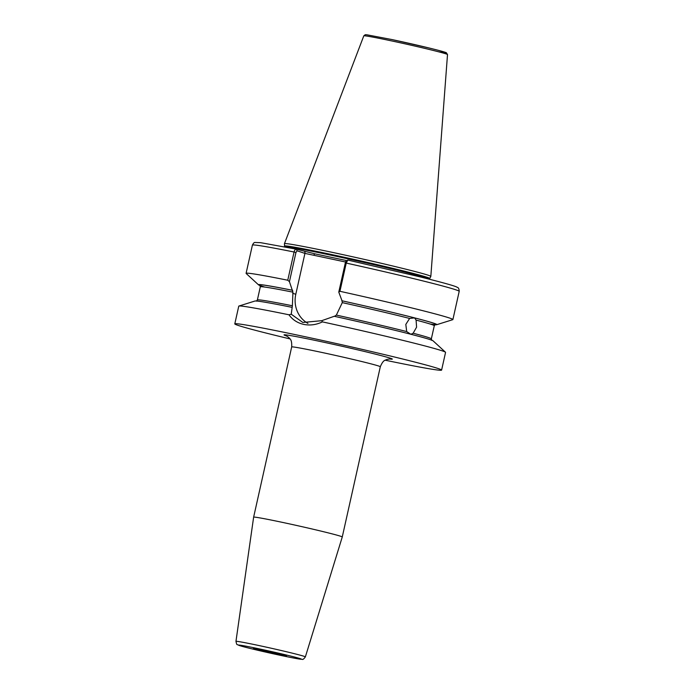 <?xml version="1.0" encoding="UTF-8"?>
<svg xmlns="http://www.w3.org/2000/svg" width="694" height="694" viewBox="0 0 694 694"><rect width="100%" height="100%" fill="white"/><g stroke="black" fill="none" stroke-linecap="round" stroke-linejoin="round"><path stroke-width="1.04" d="M409.625 318.442L414.57 317.895L416.088 320.099L416.582 327.178L413.147 333.224L410.9 334.3L406.693 331.567L405.817 324.41L409.625 318.442A89.136 2.498 -167.4 0 0 342.289 302.627L336.364 315.093L334.447 316.343M414.257 317.826L414.57 317.895A90.819 2.542 -167.4 0 0 342.038 300.806L342.289 302.627M342.263 536.974L342.263 536.974A45.405 1.275 -167.4 0 0 282.076 522.304A45.405 1.275 -167.4 0 0 253.631 517.16A45.405 1.275 -167.4 0 0 253.631 517.169L291.688 346.931A45.405 1.275 -167.4 0 1 320.125 352.075A45.405 1.275 -167.4 0 1 380.312 366.736L342.263 536.974L305.369 656.88C303.798 659.04 302.731 659.847 302.168 659.3C300.138 659.231 299.756 659.352 281.278 655.526C265.524 652.187 246.526 647.736 240.029 645.741C236.064 643.78 237.114 645.784 235.96 641.369A35.559 0.998 12.6 0 1 258.237 645.394A35.559 0.998 12.6 0 1 305.369 656.88M385.17 360.186A105.948 2.967 -167.4 0 0 441.601 370.102L445.557 352.387A105.948 2.967 -167.4 0 0 445.47 352.214A105.948 2.967 -167.4 0 0 322.424 321.877C316.273 324.827 310.044 325.659 303.738 324.393C297.483 322.988 292.556 319.787 288.956 314.781L291.246 314.226L292.382 305.768L292.937 292.165L289.433 281.66L287.758 280.229L294.065 252.009C294.612 250.031 295.366 249.077 296.338 249.163L315.171 253.9M345.603 262.02L313.74 255.262L314.694 253.804L346.931 260.64M429.742 278.476L429.569 278.962A74.327 2.082 -167.4 0 0 331.055 254.95A74.327 2.082 -167.4 0 0 284.497 246.526L284.54 246.023A74.397 2.082 -167.4 0 1 331.142 254.438A74.397 2.082 -167.4 0 1 429.742 278.476L430.827 276.412A75.004 2.099 -167.4 0 0 430.827 276.386A75.004 2.099 -167.4 0 0 331.42 252.174A75.004 2.099 -167.4 0 0 284.445 243.663A75.004 2.099 -167.4 0 0 284.436 243.689L363.803 35.845A42.889 1.197 -167.4 0 1 390.67 40.712A42.889 1.197 -167.4 0 1 447.509 54.557L430.827 276.386M441.601 370.102A105.948 2.967 -167.4 0 0 301.17 335.879A105.948 2.967 -167.4 0 0 234.798 323.872A105.948 2.967 -167.4 0 0 290.075 338.932M347.798 260.077L346.237 263.078A105.948 2.967 -167.4 0 1 459.202 291.35C459.09 288.86 458.448 287.533 457.268 287.368C456.262 286.318 443.778 282.796 419.835 276.811L347.772 260.068L346.08 261.352M435.06 324.705A91.382 2.559 -167.4 0 0 436.717 324.697L452.74 319.682A105.948 2.967 -167.4 0 0 452.896 319.57A105.948 2.967 -167.4 0 0 339.93 291.298L338.776 292.131L342.038 300.806M338.776 292.131L345.308 262.922L346.237 263.078L339.93 291.298M436.717 324.697A91.382 2.559 -167.4 0 0 341.83 300.745M291.957 307.321A91.382 2.559 -167.4 0 0 254.941 301.031L238.909 306.045A105.948 2.967 -167.4 0 0 238.762 306.158L234.798 323.872M288.956 314.781A105.948 2.967 -167.4 0 0 238.909 306.045M295.965 252.46L294.065 252.009A105.948 2.967 -167.4 0 0 252.399 245.129C253.405 243.16 254.29 242.275 255.071 242.475L260.684 242.683L296.338 249.163L297.075 250.794L295.965 252.46L289.433 281.66M287.758 280.229A105.948 2.967 -167.4 0 0 246.092 273.341A105.948 2.967 -167.4 0 0 246.188 273.514L258.55 284.87A91.382 2.559 -167.4 0 0 260.05 285.581M292.486 290.274A91.382 2.559 -167.4 0 0 258.55 284.87M445.47 352.214L433.099 340.858A91.382 2.559 -167.4 0 0 334.239 316.282L321.721 320.689L322.424 321.877M345.985 260.432L346.419 260.528L345.465 261.994M345.308 262.922L346.427 261.256M313.74 255.262L304.926 253.397L295.8 294.247A27.075 25.21 -73.3 0 0 307.928 323.395M304.926 253.397L297.075 250.794M291.246 314.226L302.827 322.458L321.721 320.689M304.831 251.705L305.065 253.189M281.243 655.518A32.21 0.902 -167.4 0 0 299.34 658.372A32.21 0.902 -167.4 0 0 258.732 648.769A32.21 0.902 -167.4 0 0 240.636 645.923A32.21 0.902 -167.4 0 0 281.243 655.518M264.102 650.373A16.856 0.468 12.6 0 1 285.347 655.405A16.856 0.468 12.6 0 1 275.874 653.913A16.856 0.468 12.6 0 1 254.637 648.89A16.856 0.468 12.6 0 1 264.102 650.373M286.743 335.991A55.494 1.553 12.6 0 1 318.806 341.17A55.494 1.553 12.6 0 1 375.801 354.244A55.494 1.553 12.6 0 1 389.438 358.945M429.569 278.962L429.508 279.205A74.327 2.082 -167.4 0 0 330.995 255.192A74.327 2.082 -167.4 0 0 284.436 246.778L284.427 246.812M438.296 51.729A41.224 1.154 -167.4 0 0 438.001 50.237A41.224 1.154 -167.4 0 0 391.563 39.48L428.406 47.834C444.212 51.677 446.468 52.701 446.355 52.744L447.509 54.557M292.937 292.165A89.136 2.498 -167.4 0 0 260.302 286.856L259.79 285.321M292.695 290.344A90.819 2.542 -167.4 0 0 264.718 287.056M292.382 305.768A89.136 2.498 -167.4 0 0 257.37 299.982L260.302 286.856M435.398 324.575L434.279 325.746A89.136 2.498 -167.4 0 0 416.088 320.099M430.202 324.046A90.819 2.542 -167.4 0 0 414.57 317.895M434.279 325.746L431.347 338.872A89.136 2.498 -167.4 0 0 413.147 333.224M406.693 331.567A89.136 2.498 -167.4 0 0 336.364 315.093M292.686 293.31L295.8 294.247M254.49 648.517L285.555 655.466M286.318 335.792L288.938 337.596C289.745 339.088 292.044 338.898 291.688 346.931M256.251 301.153L257.37 299.982M431.868 340.407L431.347 338.872M459.202 291.35L452.896 319.57M252.399 245.129L246.092 273.341M391.546 39.48L366.623 34.752L365.183 34.743L363.803 35.845M284.54 246.023L284.436 243.689M235.96 641.369L253.631 517.169M389.907 358.945L386.81 359.457C385.448 360.464 383.435 359.275 380.312 366.736"/></g></svg>
